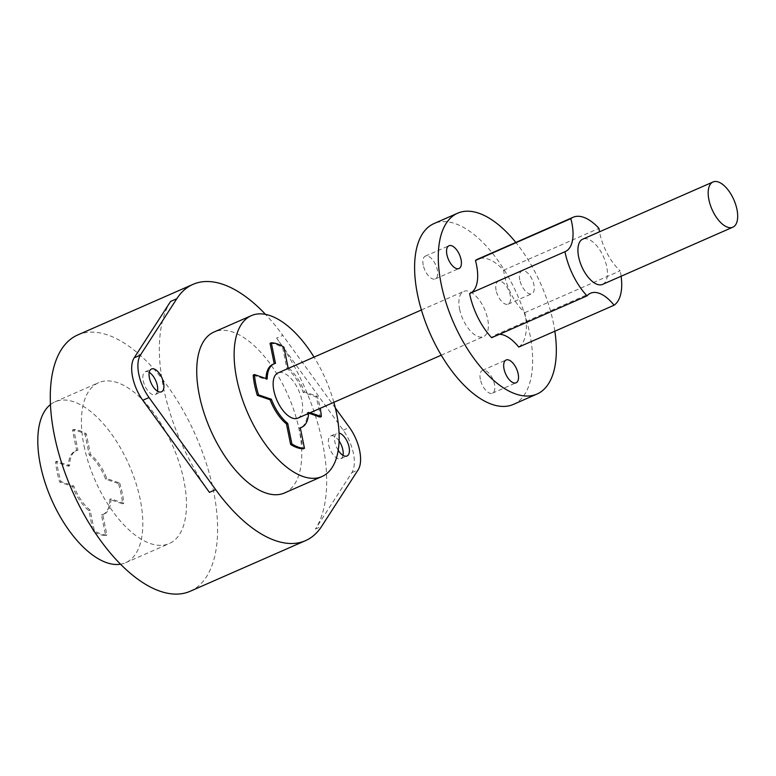 <?xml version="1.0" encoding="UTF-8"?>
<svg xmlns="http://www.w3.org/2000/svg" width="776" height="776" viewBox="0 0 776 776"><rect width="100%" height="100%" fill="white"/><g stroke="black" fill="none" stroke-linecap="round" stroke-linejoin="round"><path stroke-width="0.58" stroke-dasharray="3.88 2.91" d="M190.188 591.263A139.952 67.638 66.3 0 0 213.448 490.636A139.952 67.638 66.3 0 0 77.697 334.97M84.031 445.851A87.853 42.457 66.3 0 0 169.255 543.569A87.853 42.457 66.3 0 0 183.854 480.392A87.853 42.457 66.3 0 0 98.63 382.675A87.853 42.457 66.3 0 0 84.031 445.851M276.595 338.123L343.225 430.205A31.098 15.025 66.3 0 1 351.858 472.632L315.434 529.048A139.952 67.638 66.3 0 0 322.515 442.756A139.952 67.638 66.3 0 0 276.595 338.123L282.823 335.387A139.952 67.638 66.3 0 0 265.537 314.396M170.594 301.437A139.952 67.638 66.3 0 0 163.513 387.728A139.952 67.638 66.3 0 0 209.433 492.362M343.002 455.366A12.435 6.014 -113.7 0 1 340.771 458.732A12.435 6.014 -113.7 0 1 328.704 444.9A12.435 6.014 -113.7 0 1 330.77 435.947A12.435 6.014 -113.7 0 1 339.102 440.981M157.499 391.172A12.435 6.014 -113.7 0 1 155.268 394.538A12.435 6.014 -113.7 0 1 143.201 380.706A12.435 6.014 -113.7 0 1 145.267 371.752A12.435 6.014 -113.7 0 1 149.254 372.393M338.21 450.274A12.435 6.014 -113.7 0 1 334.931 442.155A12.435 6.014 -113.7 0 1 336.997 433.212A12.435 6.014 -113.7 0 1 339.063 433.047M335.348 407.972L282.823 335.387M284.559 492.954A87.853 42.457 66.3 0 0 299.158 429.778A87.853 42.457 66.3 0 0 213.934 332.06M333.874 402.317A87.853 42.457 66.3 0 0 314.037 357.115M270.058 343.332A56.367 27.238 -113.7 0 1 282.648 347.687L286.839 368.28A34.6 16.723 -113.7 0 1 303.203 392.394L315.977 396.817A56.367 27.238 -113.7 0 1 320.1 417.1M272.735 364.41A34.6 16.723 -113.7 0 1 274.248 363.915L274.219 363.769M253.18 375.089L265.964 379.512A34.6 16.723 -113.7 0 1 265.984 378.542M300.322 427.877A34.6 16.723 -113.7 0 1 299.041 428.265L303.232 448.848M308.984 413.249L307.325 412.677A34.6 16.723 -113.7 0 1 300.555 427.77M315.977 396.817L317.229 396.274A56.367 27.238 -113.7 0 1 320.236 408.302M303.203 392.394L304.444 391.851L317.229 396.274M310.225 412.706L308.576 412.134A34.6 16.723 -113.7 0 1 308.538 413.443M288.701 368.231A34.6 16.723 -113.7 0 1 304.444 391.851M297.809 418.148A24.686 11.931 66.3 0 0 301.912 400.397A24.686 11.931 66.3 0 0 277.973 372.946M307.325 412.677L308.576 412.134M299.041 428.265L300.283 427.721M265.964 379.512L267.206 378.96M274.248 363.915L275.49 363.372M282.648 347.687L283.89 347.144M286.839 368.28L288.08 367.727M459.605 309.168A24.686 11.931 66.3 0 0 483.545 336.619A24.686 11.931 66.3 0 0 487.648 318.868A24.686 11.931 66.3 0 0 463.699 291.417A24.686 11.931 66.3 0 0 459.605 309.168M602.593 284.375A24.686 11.931 66.3 0 0 606.696 266.624A24.686 11.931 66.3 0 0 582.747 239.163M513.314 404.432A98.746 47.724 66.3 0 0 529.717 333.428A98.746 47.724 66.3 0 0 433.939 223.604M480.344 379.348A12.435 6.014 -113.7 0 1 482.41 370.404A12.435 6.014 -113.7 0 1 494.477 384.236A12.435 6.014 -113.7 0 1 492.411 393.19A12.435 6.014 -113.7 0 1 480.344 379.348M423.23 265.082A12.435 6.014 -113.7 0 1 425.296 256.138A12.435 6.014 -113.7 0 1 437.363 269.97A12.435 6.014 -113.7 0 1 435.297 278.914A12.435 6.014 -113.7 0 1 423.23 265.082M496.097 290.292A12.435 6.014 -113.7 0 1 498.163 281.349A12.435 6.014 -113.7 0 1 510.23 295.19A12.435 6.014 -113.7 0 1 508.164 304.134A12.435 6.014 -113.7 0 1 496.097 290.292M554.85 331.216A98.746 47.724 66.3 0 0 553.404 323.039A98.746 47.724 66.3 0 0 515.817 242.432M519.784 279.903A12.435 6.014 -113.7 0 1 521.85 270.95A12.435 6.014 -113.7 0 1 533.917 284.792A12.435 6.014 -113.7 0 1 531.851 293.735A12.435 6.014 -113.7 0 1 519.784 279.903M518.727 347.066A48.597 23.484 66.3 0 0 524.809 312.67A39.654 19.167 66.3 0 1 503.595 270.232A48.597 23.484 66.3 0 0 477.774 259.126M469.606 293.57A39.654 19.167 66.3 0 0 469.916 293.435A39.654 19.167 66.3 0 0 470.227 293.299M499.453 334.281A39.654 19.167 66.3 0 0 495.156 335.087A39.654 19.167 66.3 0 0 491.664 337.705M503.595 270.232L598.956 228.377M524.809 312.67L620.169 270.814A39.654 19.167 -113.7 0 1 599.508 231.801M621.11 276.237A48.597 23.484 66.3 0 0 620.169 270.814M120.532 564.21A87.853 42.457 66.3 0 0 125.625 562.716A87.853 42.457 66.3 0 0 140.223 499.54A87.853 42.457 66.3 0 0 54.999 401.822A87.853 42.457 66.3 0 0 50.459 404.558M119.649 482.992A56.367 27.238 -113.7 0 1 123.772 503.275L110.997 498.852A34.6 16.723 -113.7 0 1 104.217 513.955A34.6 16.723 -113.7 0 1 102.713 514.449L106.894 535.033A56.367 27.238 -113.7 0 1 94.313 530.677L90.123 510.094A34.6 16.723 -113.7 0 1 73.759 485.97L60.984 481.547A56.367 27.238 -113.7 0 1 56.852 461.264L69.627 465.687A34.6 16.723 -113.7 0 1 76.407 450.594A34.6 16.723 -113.7 0 1 77.92 450.099L73.73 429.516A56.367 27.238 -113.7 0 1 86.32 433.871L90.501 454.455A34.6 16.723 -113.7 0 1 106.875 478.579L119.649 482.992L118.398 483.545A56.367 27.238 -113.7 0 1 122.53 503.818L109.746 499.404A34.6 16.723 -113.7 0 1 102.975 514.498A34.6 16.723 -113.7 0 1 101.462 514.992L105.652 535.576A56.367 27.238 -113.7 0 1 93.062 531.221L88.871 510.637A34.6 16.723 -113.7 0 1 72.507 486.513L59.733 482.09A56.367 27.238 -113.7 0 1 55.61 461.817L68.385 466.23A34.6 16.723 -113.7 0 1 75.165 451.137A34.6 16.723 -113.7 0 1 76.669 450.643L72.478 430.059A56.367 27.238 -113.7 0 1 85.069 434.415L89.259 454.998A34.6 16.723 -113.7 0 1 105.623 479.122L118.398 483.545M123.772 503.275L122.53 503.818M106.875 478.579L105.623 479.122M90.501 454.455L89.259 454.998M86.32 433.871L85.069 434.415M73.73 429.516L72.478 430.059M77.92 450.099L76.669 450.643M69.627 465.687L68.385 466.23M56.852 461.264L55.61 461.817M60.984 481.547L59.733 482.09M73.759 485.97L72.507 486.513M90.123 510.094L88.871 510.637M94.313 530.677L93.062 531.221M106.894 535.033L105.652 535.576M102.713 514.449L101.462 514.992M110.997 498.852L109.746 499.404M315.434 529.048L321.671 526.312M343.225 430.205L349.462 427.469M351.858 472.632L358.095 469.897M330.77 435.947L336.997 433.212M340.771 458.732L346.998 455.997M145.267 371.752L151.495 369.017M155.268 394.538L161.495 391.802M441.234 355.195L483.545 336.619M482.41 370.404L506.097 360.006M492.411 393.19L516.098 382.791M425.296 256.138L448.984 245.74M435.297 278.914L458.985 268.515M498.163 281.349L521.85 270.95M508.164 304.134L531.851 293.735M495.156 335.087L590.517 293.231M469.916 293.435L565.277 251.579M421.397 309.983L463.699 291.417M125.625 562.716L169.255 543.569M54.999 401.822L98.63 382.675M76.407 450.594L75.165 451.137M104.217 513.955L102.975 514.498"/><path stroke-width="1.16" d="M265.537 314.396A139.952 67.638 66.3 0 0 193.001 284.365L77.697 334.97A139.952 67.638 66.3 0 0 54.436 435.608A139.952 67.638 66.3 0 0 190.188 591.263L305.501 540.659A139.952 67.638 66.3 0 0 321.671 526.312L358.095 469.897A31.098 15.025 66.3 0 0 349.462 427.469L335.348 407.972M193.001 284.365A139.952 67.638 66.3 0 0 176.821 298.702L140.398 355.117A31.098 15.025 66.3 0 0 149.031 397.545L215.67 489.627A139.952 67.638 66.3 0 0 305.501 540.659M339.102 440.981A12.435 6.014 -113.7 0 1 342.837 449.789A12.435 6.014 -113.7 0 1 343.002 455.366M176.821 298.702L170.594 301.437L134.17 357.852A31.098 15.025 66.3 0 0 142.803 400.29L209.433 492.362L215.67 489.627M149.254 372.393A12.435 6.014 -113.7 0 1 157.334 385.594A12.435 6.014 -113.7 0 1 157.499 391.172M339.063 433.047A12.435 6.014 -113.7 0 1 349.064 447.054A12.435 6.014 -113.7 0 1 346.998 455.997A12.435 6.014 -113.7 0 1 338.21 450.274M149.429 377.97A12.435 6.014 -113.7 0 1 151.495 369.017A12.435 6.014 -113.7 0 1 163.561 382.859A12.435 6.014 -113.7 0 1 161.495 391.802A12.435 6.014 -113.7 0 1 149.429 377.97M314.037 357.115A87.853 42.457 66.3 0 0 251.327 315.648L213.934 332.06A87.853 42.457 66.3 0 0 199.335 395.236A87.853 42.457 66.3 0 0 284.559 492.954L321.953 476.542A87.853 42.457 66.3 0 0 336.551 413.365A87.853 42.457 66.3 0 0 333.874 402.317M251.327 315.648A87.853 42.457 66.3 0 0 236.738 378.824A87.853 42.457 66.3 0 0 321.953 476.542M274.219 363.769L270.058 343.332L271.309 342.788A56.367 27.238 -113.7 0 1 283.89 347.144L288.08 367.727A34.6 16.723 -113.7 0 1 288.701 368.231M265.984 378.542A34.6 16.723 -113.7 0 1 272.735 364.41L273.986 363.866A34.6 16.723 -113.7 0 1 275.49 363.372L271.309 342.788M308.538 413.443A34.6 16.723 -113.7 0 1 301.796 427.227A34.6 16.723 -113.7 0 1 300.283 427.721L304.473 448.305L303.232 448.848A56.367 27.238 -113.7 0 1 290.641 444.493L286.451 423.909A34.6 16.723 -113.7 0 1 270.087 399.785L257.312 395.372A56.367 27.238 -113.7 0 1 253.18 375.089L254.431 374.546L267.206 378.96A34.6 16.723 -113.7 0 1 273.986 363.866M301.796 427.227L300.555 427.77A34.6 16.723 -113.7 0 1 300.322 427.877M320.236 408.302A56.367 27.238 -113.7 0 1 321.351 416.547L320.1 417.1L308.984 413.249M321.351 416.547L310.225 412.706M304.473 448.305A56.367 27.238 -113.7 0 1 291.883 443.95L287.702 423.366A34.6 16.723 -113.7 0 1 271.338 399.242L258.553 394.819A56.367 27.238 -113.7 0 1 254.431 374.546M421.397 309.983L277.973 372.946A24.686 11.931 66.3 0 0 273.87 390.697A24.686 11.931 66.3 0 0 297.809 418.148L441.234 355.195M290.641 444.493L291.883 443.95M286.451 423.909L287.702 423.366M270.087 399.785L271.338 399.242M257.312 395.372L258.553 394.819M708.905 199.733A24.686 11.931 66.3 0 0 732.854 227.193A24.686 11.931 66.3 0 0 736.957 209.442A24.686 11.931 66.3 0 0 713.008 181.982A24.686 11.931 66.3 0 0 708.905 199.733M713.008 181.982L582.747 239.163A24.686 11.931 66.3 0 0 578.644 256.914A24.686 11.931 66.3 0 0 602.593 284.375L732.854 227.193M515.817 242.432A98.746 47.724 66.3 0 0 457.627 213.206L433.939 223.604A98.746 47.724 66.3 0 0 417.536 294.608A98.746 47.724 66.3 0 0 513.314 404.432L536.992 394.043A98.746 47.724 66.3 0 0 554.85 331.216M457.627 213.206A98.746 47.724 66.3 0 0 441.214 284.21A98.746 47.724 66.3 0 0 536.992 394.043M504.031 368.949A12.435 6.014 -113.7 0 1 506.097 360.006A12.435 6.014 -113.7 0 1 518.164 373.848A12.435 6.014 -113.7 0 1 516.098 382.791A12.435 6.014 -113.7 0 1 504.031 368.949M446.918 254.683A12.435 6.014 -113.7 0 1 448.984 245.74A12.435 6.014 -113.7 0 1 461.051 259.572A12.435 6.014 -113.7 0 1 458.985 268.515A12.435 6.014 -113.7 0 1 446.918 254.683M599.508 231.801A39.654 19.167 -113.7 0 1 598.956 228.377A48.597 23.484 66.3 0 0 573.134 217.27L477.774 259.126A48.597 23.484 66.3 0 0 475.455 260.493L570.816 218.638A39.654 19.167 -113.7 0 1 565.277 251.579A39.654 19.167 -113.7 0 1 564.967 251.715A48.597 23.484 66.3 0 0 587.025 295.85A39.654 19.167 -113.7 0 1 590.517 293.231A39.654 19.167 -113.7 0 1 614.088 305.21A48.597 23.484 66.3 0 0 621.11 276.237M470.227 293.299A39.654 19.167 66.3 0 0 475.455 260.493M564.967 251.715L469.606 293.57A48.597 23.484 66.3 0 0 491.664 337.705L587.025 295.85M614.088 305.21L518.727 347.066A39.654 19.167 66.3 0 0 499.453 334.281M573.134 217.27A48.597 23.484 66.3 0 0 570.816 218.638M50.459 404.558A87.853 42.457 66.3 0 0 40.401 464.999A87.853 42.457 66.3 0 0 120.532 564.21M134.17 357.852L140.398 355.117M142.803 400.29L149.031 397.545"/></g></svg>
